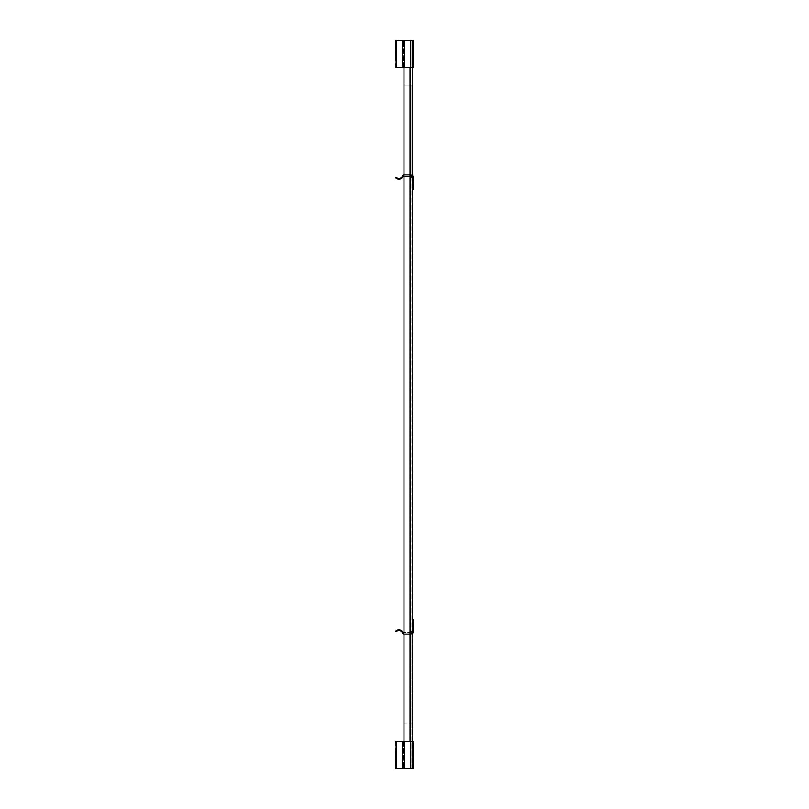 <?xml version="1.0" encoding="UTF-8"?>
<svg xmlns="http://www.w3.org/2000/svg" width="809" height="809" viewBox="0 0 809 809"><rect width="100%" height="100%" fill="white"/><g stroke="black" fill="none" stroke-linecap="round" stroke-linejoin="round"><path stroke-width="0.61" stroke-dasharray="4.04 3.03" d="M404.004 175.452L403.388 175.452A4.541 4.541 0 0 1 395.763 177.788L396.248 177.302A3.833 3.833 0 0 0 402.427 176.2A2.498 2.498 0 0 1 404.682 174.774L410.739 174.774A2.498 2.498 0 0 1 413.237 177.272L413.237 189.357L412.55 189.357L412.55 177.272A1.749 1.749 0 0 0 410.739 175.452A1.749 1.749 0 0 1 412.55 177.272L412.55 189.357M412.55 175.563A2.498 2.498 0 0 0 410.739 174.774L404.682 174.774A2.498 2.498 0 0 0 404.004 174.865M404.004 633.548L403.388 633.548A4.541 4.541 0 0 0 395.763 631.212L396.248 631.698A3.833 3.833 0 0 1 402.427 632.8A2.498 2.498 0 0 0 404.682 634.226L410.739 634.226A2.498 2.498 0 0 0 413.237 631.728L413.237 619.643L412.55 619.643L412.55 631.728A1.749 1.749 0 0 1 410.739 633.548A1.749 1.749 0 0 0 412.55 631.728L412.55 619.643M412.55 633.437A2.498 2.498 0 0 1 410.739 634.226L404.682 634.226A2.498 2.498 0 0 1 404.004 634.135M396.248 67.673L412.55 67.673L412.55 40.45L395.763 40.45L410.739 40.45L395.763 40.45L395.763 67.673L410.739 67.673L410.739 40.45L413.237 40.45L412.55 40.45L412.55 67.673L413.237 67.673L413.237 40.45L410.739 40.45L410.739 67.673L412.55 67.673L412.55 40.45L412.55 67.673L413.237 67.673L413.237 40.45L413.237 67.673L396.248 67.673L396.248 40.45M403.388 67.673L403.388 40.45L403.388 67.673M412.55 67.673L412.55 40.45L412.55 67.673L412.55 40.45L410.062 40.45L412.55 40.45L412.55 85.178L410.062 85.178L410.062 40.45L404.004 40.45L410.062 40.45L410.062 67.673M396.248 741.327L412.55 741.327L412.55 768.55L412.55 741.327L413.237 741.327L410.739 741.327L412.55 741.327L412.55 768.55L395.763 768.55L413.237 768.55L412.55 768.55L412.55 741.327L413.237 741.327L413.237 768.55L395.763 768.55L395.763 741.327L410.739 741.327L410.739 768.55L410.739 741.327L396.248 741.327L396.248 768.55M403.388 741.327L403.388 768.55L403.388 741.327M413.237 741.327L413.237 768.55L413.237 741.327M412.55 741.327L412.55 768.55L412.55 723.822L404.004 723.822L404.004 768.55L412.55 768.55L410.062 768.55L410.062 741.327M411.872 178.405A1.82 1.82 0 0 0 410.123 176.584L410.123 85.178L411.872 85.178L411.872 178.405A1.82 1.82 0 0 0 410.123 176.584L404.004 176.584L410.123 176.584A1.82 1.82 0 0 1 411.872 178.405L411.872 630.595A1.82 1.82 0 0 1 410.123 632.416L410.123 723.822L411.872 723.822L411.872 630.595A1.82 1.82 0 0 1 410.123 632.416L404.004 632.416L404.004 768.55L410.062 768.55L410.062 633.093A2.498 2.498 0 0 0 412.55 630.595L412.55 723.822M411.872 630.595A1.82 1.82 0 0 1 410.123 632.416L404.004 632.416L404.004 723.822L410.123 723.822L410.123 768.55L404.004 768.55L404.004 40.45L410.123 40.45L404.004 40.45L404.004 67.673M410.062 633.093L404.004 633.093L410.062 633.093A2.498 2.498 0 0 0 412.55 630.595L412.55 178.405A2.498 2.498 0 0 0 410.062 175.907L404.004 175.907L410.062 175.907A2.498 2.498 0 0 1 412.55 178.405L412.55 85.178M411.872 723.822L411.872 768.55L404.004 768.55L404.004 741.327M411.872 85.178L411.872 768.55L410.123 768.55L410.123 40.45L411.872 40.45L410.123 40.45L410.123 85.178L404.004 85.178L404.004 40.45L404.004 176.584L404.004 85.178L410.062 85.178L410.062 175.907A2.498 2.498 0 0 1 412.55 178.405M410.739 67.673L410.739 40.45M404.682 67.673L404.682 40.45M402.427 67.673L402.427 40.45M410.739 741.327L410.739 768.55M404.682 741.327L404.682 768.55M402.427 741.327L402.427 768.55"/><path stroke-width="1.21" d="M404.004 174.865A2.498 2.498 0 0 0 402.427 176.2A3.833 3.833 0 0 1 396.248 177.302L395.763 177.788A4.541 4.541 0 0 0 403.388 175.452L404.004 175.452M412.55 189.357L413.237 189.357L413.237 177.272A2.498 2.498 0 0 0 412.55 175.563M404.004 634.135A2.498 2.498 0 0 1 402.427 632.8A3.833 3.833 0 0 0 396.248 631.698L395.763 631.212A4.541 4.541 0 0 1 403.388 633.548L404.004 633.548M412.55 619.643L413.237 619.643L413.237 631.728A2.498 2.498 0 0 1 412.55 633.437M396.248 67.673L395.763 40.45L413.237 40.45L413.237 67.673L396.248 67.673L396.248 40.45M396.248 741.327L395.763 768.55L413.237 768.55L413.237 741.327L396.248 741.327L396.248 768.55M412.55 741.327L412.55 67.673M404.004 741.327L404.004 67.673M410.739 67.673L410.739 40.45M404.682 67.673L404.682 40.45M402.427 67.673L402.427 40.45M410.739 741.327L410.739 768.55M404.682 741.327L404.682 768.55M402.427 741.327L402.427 768.55M410.062 741.327L410.062 67.673"/></g></svg>
